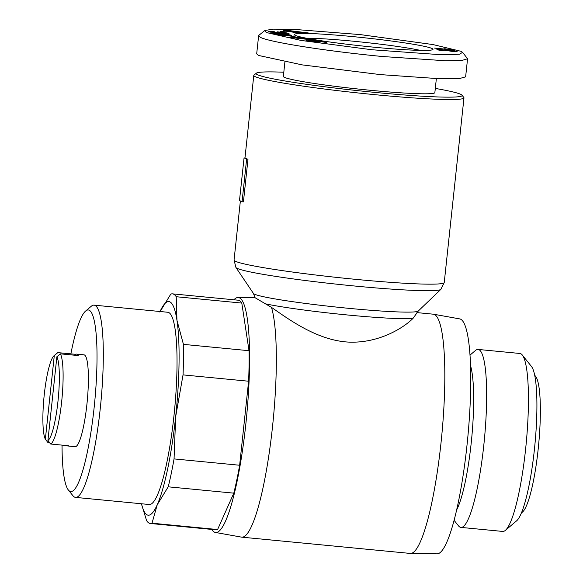 <?xml version="1.0" encoding="UTF-8"?>
<svg xmlns="http://www.w3.org/2000/svg" width="583" height="583" viewBox="0 0 583 583"><rect width="100%" height="100%" fill="white"/><g stroke="black" fill="none" stroke-linecap="round" stroke-linejoin="round"><path stroke-width="0.87" d="M461.073 51.326L462.603 52.346L459.506 54.219L441.557 54.773L371.852 49.744L300.981 40.416L266.256 32.51L264.813 30.535L273.026 29.15L292.746 29.274L360.309 34.601L433.052 44.578L461.073 51.326M462.603 52.346L467.566 58.752L461.918 60.443L445.317 60.749L382.39 56.507C321.189 50.612 267.932 41.619 260.419 37.327L258.626 35.738L258.925 35.271L264.813 30.535M435.312 88.419A103.548 6.231 -173.9 0 1 461.918 95.131L463.828 97.478A105.691 6.362 -173.9 0 1 463.973 97.878A105.691 6.362 -173.9 0 1 375.773 94.759A105.691 6.362 -173.9 0 1 255.157 76.635A105.691 6.362 -173.9 0 1 253.787 75.418A105.691 6.362 -173.9 0 1 254.02 75.054L256.382 73.159A103.548 6.231 -173.9 0 1 283.804 72.226M246.39 158.634A105.691 6.362 6.1 0 0 247.979 159.283L243.424 201.886L242.069 201.754L239.496 200.516L244.051 157.92L245.407 158.051A105.691 6.362 6.1 0 0 246.39 158.634M461.918 95.131A103.548 6.231 -173.9 0 1 375.656 92.471A103.548 6.231 -173.9 0 1 256.382 73.159M233.907 299.786A118.028 19.684 95.5 0 1 238.053 297.498L255.15 297.76L271.496 307.387A120.178 20.041 -84.5 0 1 272.509 426.763A120.178 20.041 -84.5 0 1 241.748 537.162A120.178 20.041 -84.5 0 1 241.479 537.125L215.367 532.447A118.028 19.684 95.5 0 1 211.731 529.408M436.354 78.647L434.86 92.617A76.184 4.584 -173.9 0 1 371.284 90.365A76.184 4.584 -173.9 0 1 283.36 76.424L284.905 61.958M238.053 297.498A118.028 19.684 95.5 0 1 245.837 424.06A118.028 19.684 95.5 0 1 215.367 532.447M241.748 537.162L410.243 553.427A120.178 20.041 -84.5 0 0 410.512 553.442A120.178 20.041 -84.5 0 0 440.996 443.036A120.178 20.041 -84.5 0 0 433.614 314.23A120.178 20.041 -84.5 0 0 433.344 314.193L416.932 312.605M410.512 553.442L437.039 553.85A118.028 19.684 -84.5 0 0 466.983 445.412A118.028 19.684 -84.5 0 0 459.732 318.901L433.614 314.23M160.041 311.511A107.301 17.891 95.5 0 1 169.908 301.885A107.301 17.891 95.5 0 1 176.955 320.278L183.441 344.371A115.347 19.239 95.5 0 1 183.04 374.891L175.672 416.626L174.055 458.916L239.635 465.249A115.347 19.239 95.5 0 1 233.798 493.152L217.59 529.539A115.347 19.239 -84.5 0 1 215.885 529.809L150.312 523.476A115.347 19.239 95.5 0 1 149.161 523.148A115.347 19.239 95.5 0 1 146.581 520.597L141.647 504.55M159.808 312.036L170.783 294.124A115.347 19.239 95.5 0 1 172.488 293.854A115.347 19.239 95.5 0 1 173.632 294.182A115.347 19.239 95.5 0 1 176.219 296.732L176.955 320.278A107.301 17.891 95.5 0 1 175.672 416.626A107.301 17.891 95.5 0 1 157.242 504.74L152.01 523.206L217.59 529.539M70.864 353.874A91.203 15.209 95.5 0 1 85.621 311.038L91.247 306.272A96.567 16.105 95.5 0 1 94.089 305.149L167.809 312.262A96.567 16.105 95.5 0 1 168.764 312.539A96.567 16.105 95.5 0 1 174.266 412.873A96.567 16.105 95.5 0 1 149.241 504.514L75.528 497.394A96.567 16.105 95.5 0 1 74.566 497.117A96.567 16.105 95.5 0 1 72.948 495.747L68.342 489.99A91.203 15.209 95.5 0 1 62.046 445.12M94.089 305.149A96.567 16.105 95.5 0 1 95.051 305.419A96.567 16.105 95.5 0 1 100.546 405.753A96.567 16.105 95.5 0 1 75.528 497.394M352.518 36.569A69.741 4.198 -173.9 0 1 432.863 49.57A69.741 4.198 -173.9 0 1 374.811 47.274A69.741 4.198 -173.9 0 1 294.415 34.776A69.741 4.198 -173.9 0 1 352.518 36.569M420.452 50.393A65.456 3.943 6.1 0 0 352.744 41.153A65.456 3.943 6.1 0 0 306.366 38.194M85.621 311.038A91.203 15.209 95.5 0 1 89.221 310.236A91.203 15.209 95.5 0 1 94.118 407.765A91.203 15.209 95.5 0 1 69.873 491.287A91.203 15.209 95.5 0 1 68.342 489.99M456.62 509.979A78.326 13.059 -84.5 0 0 471.654 438.627A78.326 13.059 -84.5 0 0 470.547 365.709M454.077 520.306L458.53 525.873A89.388 14.91 -84.5 0 0 460.023 527.141A89.388 14.91 -84.5 0 0 460.913 527.396A89.388 14.91 -84.5 0 0 484.079 442.57A89.388 14.91 -84.5 0 0 478.993 349.691A89.388 14.91 -84.5 0 0 478.096 349.436A89.388 14.91 -84.5 0 0 475.466 350.478L470.029 355.091M49.89 442.963L48.163 442.796L45.35 439.239A42.923 7.156 95.5 0 1 44.155 395.624A42.923 7.156 95.5 0 1 53.971 355.79L57.345 352.934A46.137 7.696 95.5 0 1 57.804 352.613L75.703 354.34A46.137 7.696 95.5 0 1 76.606 354.121L83.981 354.836A46.137 7.696 95.5 0 1 84.44 354.967A46.137 7.696 95.5 0 1 87.064 402.904A46.137 7.696 95.5 0 1 75.105 446.687L67.737 445.973A46.137 7.696 95.5 0 1 67.278 445.842A46.137 7.696 95.5 0 1 66.892 445.587M76.606 354.121A46.137 7.696 95.5 0 1 77.065 354.253A46.137 7.696 95.5 0 1 78.275 355.572L60.377 353.845A46.137 7.696 95.5 0 1 61.645 401.862A46.137 7.696 95.5 0 1 50.736 444.027L68.641 445.762A46.137 7.696 95.5 0 1 67.737 445.973M460.913 527.396L502.714 531.434A89.388 14.91 -84.5 0 0 505.344 530.392A89.388 14.91 -84.5 0 0 526.143 443.889A89.388 14.91 -84.5 0 0 522.281 354.996A89.388 14.91 -84.5 0 0 520.787 353.728A89.388 14.91 -84.5 0 0 519.898 353.473L478.096 349.436M505.344 530.392L516.589 520.852A78.661 13.117 -84.5 0 0 534.895 444.734A78.661 13.117 -84.5 0 0 531.492 366.51L522.281 354.996M521.501 512.69A69.209 11.543 -84.5 0 0 538.59 445.084A69.209 11.543 -84.5 0 0 534.749 375.467M247.979 159.283L244.051 157.92M242.069 201.754L246.624 159.152M266.11 303.962A80.476 4.846 6.1 0 0 347.271 314.958A80.476 4.846 6.1 0 0 413.128 318.245L418.251 311.06L440.85 289.387L444.246 282.507A105.691 6.362 6.1 0 1 347.286 278.521A105.691 6.362 6.1 0 1 235.423 261.257A105.691 6.362 6.1 0 1 234.06 260.047L235.926 267.48A103.176 6.209 6.1 0 0 237.157 268.34A103.176 6.209 6.1 0 0 343.773 284.927A103.176 6.209 6.1 0 0 440.85 289.387M413.128 318.245C405.433 326.305 380.925 343.117 349.611 342.148C317.735 340.873 288.92 319.397 271.496 307.387M172.488 293.854L238.061 300.187A115.347 19.239 -84.5 0 1 241.792 303.065L249.021 350.704A115.347 19.239 95.5 0 1 248.613 381.224L239.635 465.249M467.566 58.752L465.628 76.861L459.28 78.603L440.478 78.785L380.451 74.617L302.198 64.888L258.488 55.436L256.688 53.84L258.626 35.738M248.613 381.224L183.04 374.891M249.021 350.704L183.441 344.371M241.792 303.065L176.219 296.732M233.798 493.152L168.217 486.82L157.242 504.74A107.301 17.891 95.5 0 1 141.48 503.763M174.055 458.916A115.347 19.239 95.5 0 1 168.217 486.82M152.01 523.206A115.347 19.239 95.5 0 1 150.312 523.476M286.654 37.108L298.066 37.195L311.628 39.71L286.654 37.108M268.282 31.671L268.559 31.212L273.791 31.489L274.877 31.97L272.501 31.934L274.571 32.386L284.526 33.275L277.129 32.415L277.114 31.825L285.794 32.75L289.088 33.712L280.656 33.457L268.282 31.671M287.12 30.352L308.239 32.91L297.155 32.356L299.378 32.757L295.756 32.699L283.258 30.28L287.12 30.352L287.047 31.016M280.642 31.533L287.506 31.883L280.642 31.533M273.901 34.295L282.682 34.594L270.242 33.107L289.838 34.863L291.434 35.381L282.726 35.082L295.085 36.561L273.901 34.295M320.774 41.633C322.312 41.714 322.049 41.582 319.994 41.24L316.103 40.854L320.453 41.896L316.802 41.852L305.638 39.965L314.164 41.284L309.959 40.11L318.318 40.715L326.086 41.954L326.764 42.216L325.387 42.326L320.774 41.633L321.619 41.757L321.699 41.189M452.984 51.158L449.631 50.247L455.585 51.034L457.101 51.537L456.576 51.734L441.856 49.941L443.189 50.583L438.897 50.167L436.324 48.936L452.947 51.515M434.583 48.098L447.227 49.322A10.749 0.649 -173.9 0 1 444.64 48.724L454.74 50.378L434.583 48.098M297.986 37.953L298.066 37.195M307.656 39.36L307.693 38.981M304.392 39.076L304.435 38.711M300.012 38.332L300.063 37.902M288.76 33.88L288.804 33.471M288.57 33.909L288.621 33.399M288.315 33.923L288.381 33.326M288.097 33.931L288.162 33.26M287.762 33.938L287.842 33.18M287.353 33.931L287.441 33.085M286.865 33.916L286.96 32.983M286.311 33.894L286.421 32.874M285.677 33.865L285.794 32.75M284.57 33.792L284.628 33.224M284.468 33.785L284.526 33.275M284.198 33.763L284.249 33.297M283.768 33.727L283.819 33.297M283.178 33.683L283.214 33.275M283.017 33.668L283.061 33.267M282.369 33.61L282.412 33.224M281.604 33.544L281.647 33.158M280.693 33.457L280.736 33.078M279.636 33.355L279.68 32.976M278.463 33.231L278.499 32.852M278.339 33.216L278.382 32.837M277.187 33.093L277.231 32.714M276.182 32.976L276.218 32.597M275.293 32.867L275.329 32.488M274.535 32.772L274.571 32.386M273.893 32.692L273.937 32.291M273.281 32.612L273.325 32.182M272.815 32.546L272.866 32.087M272.545 32.51L272.604 32.007M272.443 32.495L272.501 31.934M273.748 31.89L273.791 31.489M272.902 31.868L272.946 31.416M271.933 32.422L272.05 31.344M271.124 32.291L271.233 31.285M270.425 32.174L270.527 31.242M270.046 32.109L270.14 31.22M269.448 31.992L269.528 31.198M268.967 31.883L269.04 31.198M268.581 31.774L268.646 31.212M268.501 31.752L268.559 31.212M268.318 31.686L268.369 31.242M297.119 32.721L297.155 32.356M283.331 31.876L283.389 31.358M282.595 35.446L282.682 34.594M293.446 36.416L293.489 36.044M282.682 35.454L282.726 35.082M289.787 35.323L289.838 34.863M319.411 42.012L319.455 41.612M318.916 41.998L318.974 41.502M318.318 41.961L318.384 41.386M317.145 41.874L317.225 41.16M316.54 41.823L316.627 41.036M316.161 41.787L316.248 40.948M315.986 41.772L316.081 40.89M326.05 42.326L326.086 41.954M325.598 42.326L325.642 41.859M325.03 42.275L325.081 41.75M324.359 42.173L324.418 41.633M323.572 42.056L323.631 41.495M322.669 41.918L322.734 41.349M322.472 41.889L322.537 41.32M315.359 41.714L315.498 40.402M314.485 41.204L314.58 40.314L314.47 41.204M313.574 41.021L313.654 40.234M312.736 40.861L312.816 40.169M311.992 40.715L312.051 40.125M311.315 40.577L311.366 40.089M311.111 40.533L311.162 40.081M314.66 41.633L314.696 41.269M310.528 41.094L310.564 40.73M306.476 40.424L306.527 39.965M306.06 40.344L306.097 39.965M453.319 51.552L453.363 51.129M445.74 50.575L445.784 50.211M441.732 50.444L441.827 49.606M440.923 50.364L441.018 49.489M439.852 50.262L439.946 49.351M438.664 50.058L438.751 49.205M437.498 49.497L437.549 49.067M441.797 50.451L441.856 49.941M456.423 51.727L456.474 51.253M455.993 51.727L456.059 51.144M455.512 51.705L455.585 51.034M455.104 51.683L455.185 50.961M454.223 51.625L454.31 50.816M453.239 51.064L453.275 50.67M453.217 51.056L453.261 50.663M450.615 49.985L450.659 49.57M449.967 49.919L450.018 49.46M449.231 49.847L449.289 49.329M448.509 49.781L448.575 49.191M447.817 49.708L447.89 49.038M300.085 38.697L297.388 37.844L292.928 38.07M292.965 37.749L300.121 38.347M296.725 32.714L296.813 31.876L289.503 30.957L289.452 31.482M294.233 32.4L294.298 31.832L296.813 31.876M289.503 30.957L294.298 31.832M60.377 353.845L56.872 356.789A42.923 7.156 95.5 0 1 57.972 401.308A42.923 7.156 95.5 0 1 47.923 440.478L50.736 444.027M53.971 355.79A42.923 7.156 95.5 0 1 54.299 355.55L57.804 352.613M56.872 356.789L47.923 440.478M45.35 439.239L54.299 355.55M75.703 354.34L75.601 355.317M255.084 297.811L253.43 293.446A82.983 4.992 6.1 0 0 254.421 294.138A82.983 4.992 6.1 0 0 340.173 307.474A82.983 4.992 6.1 0 0 418.251 311.06M317.626 41.918L317.699 41.247M446.68 50.728L446.716 50.364M463.973 97.878L444.246 282.507M253.787 75.418L244.962 158.008M240.378 200.938L234.06 260.047M253.43 293.446L235.926 267.48"/></g></svg>
